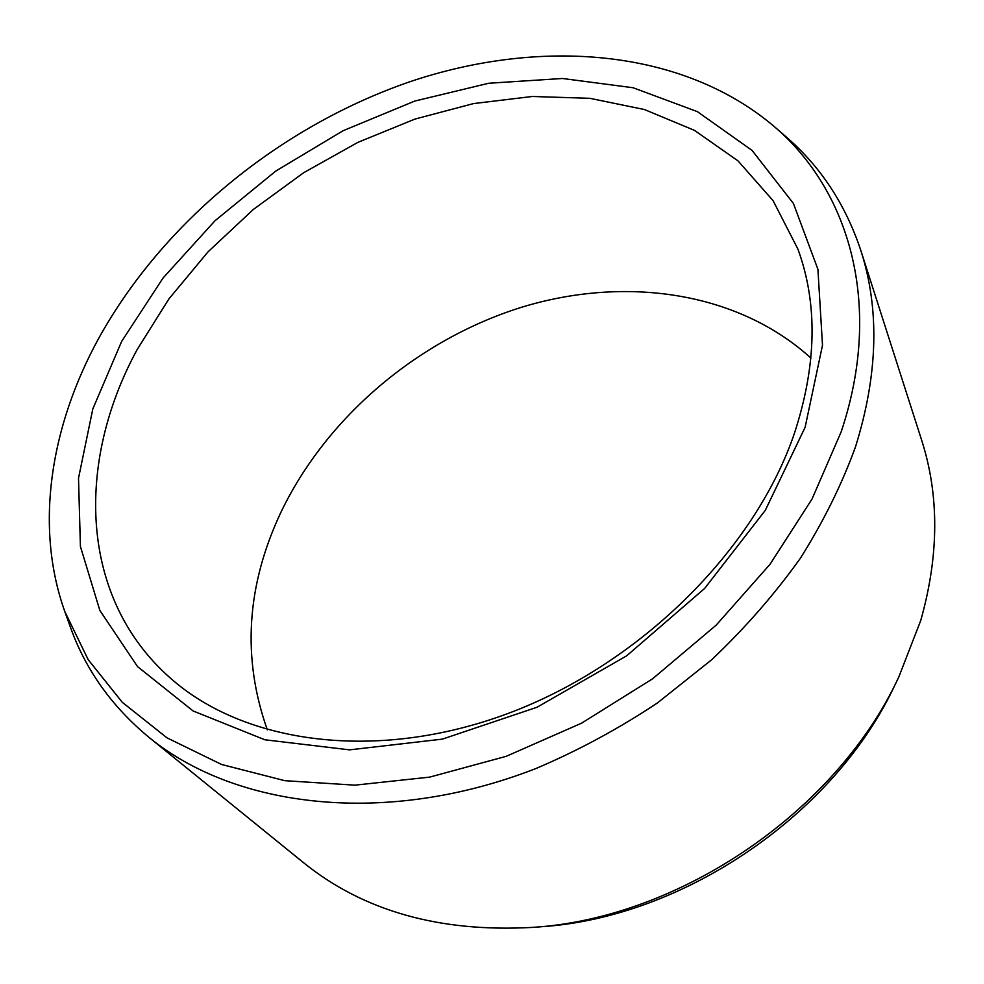 <?xml version="1.0" encoding="UTF-8"?>
<svg xmlns="http://www.w3.org/2000/svg" width="984" height="984" viewBox="0 0 984 984"><rect width="100%" height="100%" fill="white"/><g stroke="black" fill="none" stroke-linecap="round" stroke-linejoin="round"><path stroke-width="1.48" d="M810.939 358.078C736.733 290.784 623.524 275.766 520.684 307.537C417.72 340.021 326.663 416.921 280.957 512.209C246.394 585.554 241.855 658.111 267.34 729.87M794.334 433.575C754.691 549.995 639.969 664.36 507.941 713.511C375.777 762.748 243.884 743.4 170.49 678.197C78.646 597.583 76.014 461.939 137.108 349.652L168.94 298.878L208.03 251.843L253.282 209.506L303.613 172.753L357.893 142.36L414.965 119.076L473.55 103.578L532.332 96.481L589.834 98.314L644.446 109.531L694.446 130.355L737.963 160.835L773.08 200.65L797.901 249.087C817.913 303.736 816.72 365.236 794.334 433.575M805.121 427.29L822.501 345.236L817.913 269.296L793.411 203.454L752.059 150.404L697.398 111.647L633.056 87.736L562.479 78.486L488.802 83.246L414.817 101.044L343.035 130.749L275.741 171.093L215.053 220.699L163.012 278.066L121.61 341.485L92.803 408.987L78.511 478.236L80.417 546.477L99.864 610.461L137.526 666.586L193.061 710.94L264.831 739.771L349.566 749.857L442.369 739.132L537.043 707.238L626.685 655.811L704.618 588.457L765.318 510.315L805.121 427.29M64.784 611.495L88.166 659.637L122.311 702.33L167.009 737.852L221.572 764.482L284.819 780.681L354.953 785.158L429.688 777.114L506.231 756.315L581.556 723.179L652.515 678.862L716.18 625.148L770.005 564.312L812.071 498.962L841.172 431.816C883.546 305.557 849.709 190.65 774.064 126.395C681.531 48.019 539.539 38.081 410.082 81.672C280.329 126.333 163.209 221.757 98.56 338.594C50.651 426.232 34.28 525.948 64.784 611.495L70.122 626.39C85.288 669.304 111.5 706.229 148.756 737.176C234.967 808.036 386.023 827.027 535.751 768.59C577.928 750.718 618.469 728.849 657.374 702.982L711.776 659.674C745.245 627.927 774.789 594.102 800.398 558.211C823.46 521.582 841.824 484.472 855.49 446.871C878.06 374.56 879.807 309.001 860.742 250.219C845.416 204.278 820.508 166.456 786.007 136.764L774.064 126.395M860.742 250.219L921.541 439.836C939.388 495.186 939.117 555.419 920.729 620.535L898.859 676.869C836.843 810.976 680.018 918.232 532.553 927.395C439.59 932.574 363.219 910.975 303.416 862.587L148.756 737.176M898.859 676.869L895.44 683.954C835.207 814.1 683.523 917.838 540.388 926.793L532.553 927.395"/></g></svg>
